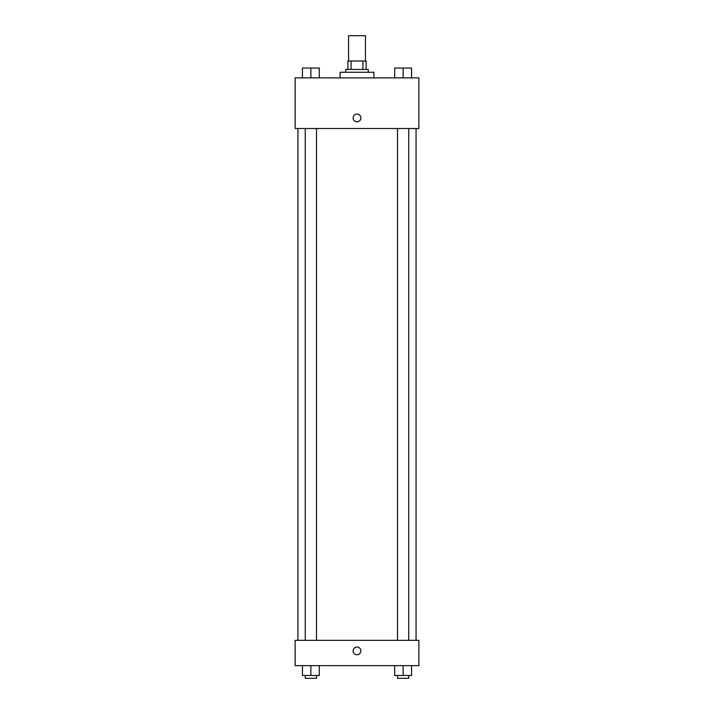 <?xml version="1.0" encoding="UTF-8"?>
<svg xmlns="http://www.w3.org/2000/svg" width="714" height="714" viewBox="0 0 714 714"><rect width="100%" height="100%" fill="white"/><g stroke="black" fill="none" stroke-linecap="round" stroke-linejoin="round"><path stroke-width="1.07" d="M365.434 61.011L365.434 35.7L348.566 35.7L348.566 61.011M351.083 69.445L351.083 61.011L347.861 61.011L347.861 69.445L347.861 61.011M351.083 61.011L366.139 61.011L366.139 69.445M362.917 69.445L362.917 61.011M345.754 72.257L345.754 69.445L368.245 69.445L368.245 72.257M373.877 77.88L373.877 72.257L340.123 72.257L340.123 77.88M295.132 77.88L418.868 77.88L418.868 128.502L295.132 128.502L295.132 77.88M353.135 117.962A3.865 3.865 0 0 1 358.937 114.615A3.865 3.865 0 0 1 358.937 121.309A3.865 3.865 0 0 1 353.135 117.962M295.132 640.333L418.868 640.333L418.868 665.644L295.132 665.644L295.132 640.333M357 654.747A3.865 3.865 0 0 1 353.653 648.946A3.865 3.865 0 0 1 360.347 648.946A3.865 3.865 0 0 1 357 654.747M394.681 665.644L394.681 675.489L411.559 675.489L411.559 665.644L411.559 675.489M403.124 675.489L403.124 665.644M408.747 675.489L408.747 678.3L397.493 678.3L397.493 675.489M302.441 665.644L302.441 675.489L319.319 675.489L319.319 665.644L319.319 675.489M310.876 675.489L310.876 665.644M316.507 675.489L316.507 678.3L305.253 678.3L305.253 675.489M394.681 77.88L394.681 68.044L411.559 68.044L411.559 77.88L411.559 68.044M403.124 77.88L403.124 68.044M408.747 68.044L397.493 68.044M302.441 77.88L302.441 68.044L319.319 68.044L319.319 77.88L319.319 68.044M310.876 77.88L310.876 68.044M316.507 68.044L305.253 68.044M416.057 640.333L416.057 128.502M297.943 640.333L297.943 128.502M397.493 128.502L397.493 640.333M408.747 128.502L408.747 640.333M316.507 640.333L316.507 128.502M305.253 640.333L305.253 128.502"/></g></svg>
